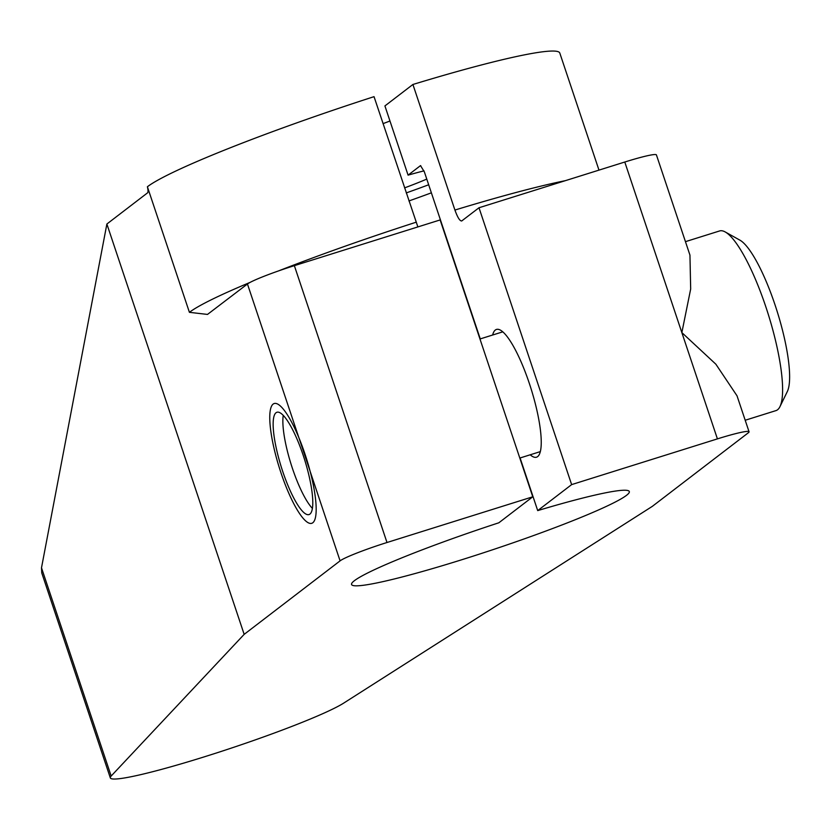 <?xml version="1.0" encoding="UTF-8"?>
<svg xmlns="http://www.w3.org/2000/svg" width="830" height="830" viewBox="0 0 830 830"><rect width="100%" height="100%" fill="white"/><g stroke="black" fill="none" stroke-linecap="round" stroke-linejoin="round"><path stroke-width="1.25" d="M294.36 265.662L386.998 542.509A41.842 3.382 161.5 0 0 340.082 560.862L244.165 634.359L111.168 776.029A125.569 10.136 -18.5 0 0 110.328 777.897A125.569 10.136 -18.5 0 0 214.036 753.754A125.569 10.136 -18.5 0 0 343.713 703.093L652.339 506.352L748.245 432.845A41.842 3.382 161.5 0 0 749.054 431.766A41.842 3.382 161.5 0 0 717.411 438.883L571.642 484.606L537.705 510.606A146.443 11.828 -18.5 0 1 629.316 491.557A146.443 11.828 -18.5 0 1 494.192 549.242A146.443 11.828 -18.5 0 1 351.557 584.496A146.443 11.828 -18.5 0 1 498.83 522.796L532.767 496.797L440.128 219.94L294.36 265.662A41.842 3.382 161.5 0 0 247.454 284.005L207.5 314.425L189.416 312.329A219.67 17.741 -18.5 0 1 250.131 282.376M386.998 542.509L532.767 496.797M598.98 170.119L559.804 53.047A219.67 17.741 161.5 0 0 412.915 84.473L454.923 210.052A219.67 17.741 -18.5 0 1 565.417 180.65M571.642 484.606L479.003 207.749L461.656 221.008M461.854 220.894C459.996 221.34 457.693 217.73 454.923 210.052M420.53 165.626L424.389 171.955L480.259 338.899M520.088 457.963L537.705 510.606M420.696 165.616A138.6 11.195 161.5 0 0 420.385 165.71L408.08 175.14A75.841 6.121 -18.5 0 1 424.006 170.866M412.915 84.473L384.923 105.929L408.08 175.14M492.636 335.019A66.95 15.272 72.6 0 1 495.313 330.039A66.95 15.272 72.6 0 1 496.454 329.437A66.95 15.272 72.6 0 1 530.214 386.106A66.95 15.272 72.6 0 1 537.664 456.593A66.95 15.272 72.6 0 1 536.522 457.195A66.95 15.272 72.6 0 1 530.204 454.799M244.165 634.359L106.873 224.027L147.564 192.84A8.373 1.909 72.6 0 0 147.398 186.75A219.67 17.741 161.5 0 1 374.04 96.664L417.864 226.922M656.426 154.909A41.842 3.382 161.5 0 0 624.783 162.026L681.855 332.591L690.674 289.006L689.948 255.111L656.426 154.909M479.003 207.749L624.783 162.026M309.922 514.092A53.608 12.222 72.6 0 1 309.009 514.569A53.608 12.222 72.6 0 1 281.982 469.199A53.608 12.222 72.6 0 1 276.017 412.749A53.608 12.222 72.6 0 1 276.93 412.261A53.608 12.222 72.6 0 1 303.956 457.641A53.608 12.222 72.6 0 1 309.922 514.092M312.412 508.396A53.608 12.222 72.6 0 1 291.019 464.032A53.608 12.222 72.6 0 1 283.248 415.394M383.055 123.629A75.841 6.121 161.5 0 0 389.965 121.004M426.786 179.093A75.841 6.121 -18.5 0 1 404.563 187.891M110.328 777.897L41.749 572.918L41.5 567.803L106.873 224.027M749.054 431.766L737.03 395.827L715.875 364.214L681.855 332.591L717.411 438.883M745.205 420.25L775.957 410.611A94.143 21.466 -107.4 0 0 777.554 409.771A94.143 21.466 72.6 0 0 779.972 406.607A94.143 21.466 72.6 0 0 768.269 314.352A94.143 21.466 72.6 0 0 725.192 231.944A94.143 21.466 72.6 0 0 719.61 230.948L685.445 241.665M725.192 231.944L739.862 240.129A81.589 18.602 72.6 0 1 777.202 311.551A81.589 18.602 72.6 0 1 787.338 391.501L779.972 406.607M312.817 522.744A62.758 14.318 -107.4 0 0 305.834 456.656A62.758 14.318 -107.4 0 0 274.19 403.536A62.758 14.318 -107.4 0 0 273.122 404.096A62.758 14.318 -107.4 0 0 280.104 470.185A62.758 14.318 -107.4 0 0 311.748 523.305A62.758 14.318 -107.4 0 0 312.817 522.744M278.631 270.87A219.67 17.741 -18.5 0 1 416.058 222.243M147.398 186.75L189.416 312.329M247.454 284.005L340.082 560.862M406.244 192.923A138.6 11.195 161.5 0 0 428.685 184.768M431.382 192.83A146.443 11.828 -18.5 0 1 408.931 200.953M111.168 776.029L41.5 567.803M540.34 451.613L519.808 458.056M502.773 331.844L479.968 338.993"/></g></svg>
